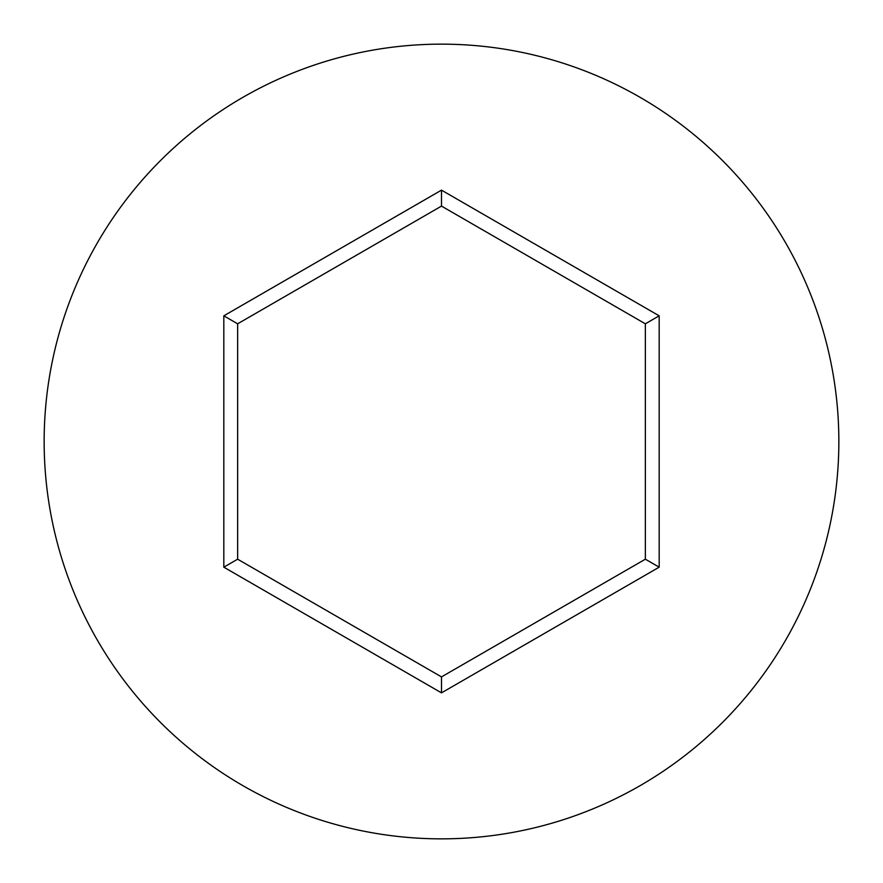 <?xml version="1.0" encoding="UTF-8"?>
<svg xmlns="http://www.w3.org/2000/svg" width="883" height="883" viewBox="0 0 883 883"><rect width="100%" height="100%" fill="white"/><g stroke="black" fill="none" stroke-linecap="round" stroke-linejoin="round"><path stroke-width="1.32" d="M838.85 441.5A397.35 397.35 0 0 0 441.5 44.15A397.35 397.35 0 0 0 44.15 441.5A397.35 397.35 0 0 0 441.5 838.85A397.35 397.35 0 0 0 838.85 441.5M441.5 692.857L223.818 567.173L223.818 315.827L441.5 190.143L659.182 315.827L659.182 567.173L441.5 692.857L441.5 676.897L645.363 559.193L645.363 323.807L441.5 206.103L237.637 323.807L237.637 559.193L441.5 676.897M659.182 567.173L645.363 559.193M645.363 323.807L659.182 315.827M441.5 206.103L441.5 190.143M237.637 323.807L223.818 315.827M223.818 567.173L237.637 559.193"/></g></svg>
